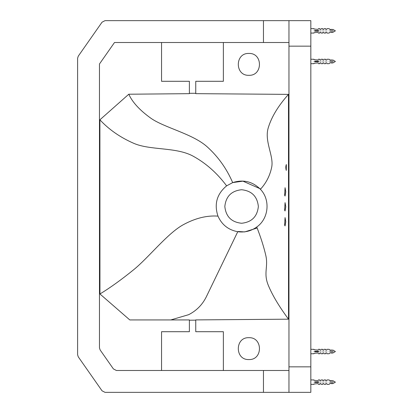 <?xml version="1.0" encoding="UTF-8"?>
<svg xmlns="http://www.w3.org/2000/svg" width="413" height="413" viewBox="0 0 413 413"><rect width="100%" height="100%" fill="white"/><g stroke="black" fill="none" stroke-linecap="round" stroke-linejoin="round"><path stroke-width="0.62" d="M286.235 170.357C285.641 167.952 285.682 166.021 286.359 164.57L286.235 170.357M286.292 164.544L286.292 170.373M284.64 210.207L285.058 202.623L285.77 206.815L285.058 211.007L284.64 210.207M284.645 195.272L285.058 187.683L285.77 191.875L285.058 196.067L284.645 195.272M284.64 225.147L285.058 217.563L285.77 221.755L285.058 225.947L284.64 225.147M241.595 223.263C231.481 222.194 225.896 216.608 224.832 206.5C225.896 196.392 231.481 190.801 241.595 189.737C251.703 190.801 257.289 196.392 258.357 206.5C257.289 216.608 251.703 222.194 241.595 223.263M161.55 370.487L161.55 331.706L189.386 331.706L189.386 319.93L129.785 319.93L99.951 293.984L99.9 119.816L128.789 94.221L189.386 93.663L189.386 93.307L195.752 93.286M195.752 320.152L189.386 320.214M256.752 227.016C268.76 218.689 270.603 199.768 260.422 189.288C252.519 181.472 243.267 179.247 232.674 182.603L226.618 185.85C216.882 193.981 213.996 204.068 217.966 216.118C221.843 224.77 228.441 229.969 237.759 231.719C244.713 232.664 251.042 231.094 256.752 227.016C260.81 237.372 263.83 246.866 265.812 255.497C268.419 266.881 263.282 273.008 268.228 285.13C272.25 294.996 279.012 306.343 288.522 319.182L195.752 319.91L195.752 331.706L223.371 331.706L223.371 370.487M237.759 231.719L206.371 296.694C202.447 304.66 196.547 310.659 188.658 314.68L170.688 319.961M217.966 216.118C206.825 215.318 195.266 218.188 183.284 224.718C167.487 233.335 148.747 257.48 133.714 269.694C121.474 279.632 110.219 287.727 99.951 293.984M226.618 185.85C217.083 173.073 205.901 163.171 193.072 156.14C176.155 146.868 150.224 150.528 133.714 143.306C120.271 137.426 109.001 129.599 99.9 119.816M260.696 188.989L242.911 181.157L232.674 182.598C226.665 168.659 218.157 156.718 207.145 146.791C192.618 133.698 163.894 127.653 150.518 117.979C139.63 110.106 132.387 102.187 128.789 94.221M260.422 189.288C266.173 183.047 269.926 175.685 271.687 167.213C274.005 156.037 264.17 141.313 268.228 127.87C271.527 116.925 278.279 105.764 288.486 94.381L288.522 319.182M223.371 42.513L223.371 81.294L195.752 81.294L195.752 93.653L288.486 94.381M248.879 359.553C234.785 360.151 234.785 337.085 248.879 337.689C262.978 337.085 262.978 360.151 248.879 359.553M248.879 75.311C234.785 75.915 234.785 52.849 248.879 53.447C262.978 52.849 262.978 75.915 248.879 75.311M189.386 93.663L189.386 81.294L161.55 81.294L161.55 42.513M310.829 366.842L310.829 392.35L288.966 392.35L288.966 366.842L310.829 366.842L310.829 46.158L288.966 46.158L288.966 20.65L310.829 20.65L310.829 46.158M288.966 392.35L105.016 392.35L102.026 390.796L105.016 392.35M77.608 354.762L78.269 356.847L77.608 354.762L77.608 58.238L78.269 56.153L77.608 58.238M105.016 20.65L102.026 22.204L105.016 20.65L288.966 20.65M288.966 370.487L116.399 370.487L113.41 368.933L100.132 349.956L99.471 347.87L99.471 63.984L114.499 42.513L288.966 42.513M78.269 56.153L102.026 22.204M102.026 390.796L78.269 356.847M288.966 46.158L288.966 366.842M333.126 382.149C333.126 380.641 333.126 380.641 333.126 382.149C333.126 383.651 333.126 383.651 333.126 382.149M333.214 382.149C333.214 383.832 333.214 383.832 333.214 382.149C333.214 380.461 333.214 380.461 333.214 382.149M332.986 382.149C332.986 380.641 332.986 380.641 332.986 382.149C332.986 383.651 332.986 383.651 332.986 382.149M332.749 382.149C332.749 380.182 332.749 380.182 332.749 382.149C332.749 384.111 332.749 384.111 332.749 382.149M332.542 382.149C332.542 380.641 332.542 380.641 332.542 382.149C332.542 383.651 332.542 383.651 332.542 382.149M332.403 382.149C332.403 380.641 332.403 380.641 332.403 382.149C332.403 383.651 332.403 383.651 332.403 382.149M332.166 382.149C332.166 380.182 332.166 380.182 332.166 382.149C332.166 384.111 332.166 384.111 332.166 382.149M331.959 382.149C331.959 380.641 331.959 380.641 331.959 382.149C331.959 383.651 331.959 383.651 331.959 382.149M331.82 382.149C331.82 380.641 331.82 380.641 331.82 382.149C331.82 383.651 331.82 383.651 331.82 382.149M331.582 382.149C331.582 380.182 331.582 380.182 331.582 382.149C331.582 384.111 331.582 384.111 331.582 382.149M331.376 382.149C331.376 380.641 331.376 380.641 331.376 382.149C331.376 383.651 331.376 383.651 331.376 382.149M331.236 382.149C331.236 380.641 331.236 380.641 331.236 382.149C331.236 383.651 331.236 383.651 331.236 382.149M331.004 382.149C331.004 380.182 331.004 380.182 331.004 382.149C331.004 384.111 331.004 384.111 331.004 382.149M330.792 382.149C330.792 380.641 330.792 380.641 330.792 382.149C330.792 383.651 330.792 383.651 330.792 382.149M330.653 382.149C330.653 380.641 330.653 380.641 330.653 382.149C330.653 383.651 330.653 383.651 330.653 382.149M330.421 382.149C330.421 380.182 330.421 380.182 330.421 382.149C330.421 384.111 330.421 384.111 330.421 382.149M330.209 382.149C330.209 380.641 330.209 380.641 330.209 382.149C330.209 383.651 330.209 383.651 330.209 382.149M330.132 382.149C330.132 380.641 330.132 380.641 330.132 382.149C330.132 383.651 330.132 383.651 330.132 382.149M329.094 382.149C329.094 379.289 329.094 379.289 329.094 382.149C329.094 385.004 329.094 385.004 329.094 382.149M326.864 382.149C326.864 379.289 326.864 379.289 326.864 382.149C326.864 385.004 326.864 385.004 326.864 382.149M325.774 382.149C325.774 380.316 325.774 380.316 325.774 382.149C325.774 383.982 325.774 383.982 325.774 382.149M325.63 382.149C325.63 379.289 325.63 379.289 325.63 382.149C325.63 385.004 325.63 385.004 325.63 382.149M323.952 382.149C323.952 379.289 323.952 379.289 323.952 382.149C323.952 385.004 323.952 385.004 323.952 382.149M322.858 382.149C322.858 380.316 322.858 380.316 322.858 382.149C322.858 383.982 322.858 383.982 322.858 382.149M322.718 382.149C322.718 379.289 322.718 379.289 322.718 382.149C322.718 385.004 322.718 385.004 322.718 382.149M321.035 382.149C321.035 379.289 321.035 379.289 321.035 382.149C321.035 385.004 321.035 385.004 321.035 382.149M319.941 382.149C319.941 380.316 319.941 380.316 319.941 382.149C319.941 383.982 319.941 383.982 319.941 382.149M319.801 382.149C319.801 379.289 319.801 379.289 319.801 382.149C319.801 385.004 319.801 385.004 319.801 382.149M318.263 382.149C318.263 379.289 318.263 379.289 318.263 382.149C318.263 385.004 318.263 385.004 318.263 382.149M316.41 382.149C316.41 384.534 316.41 384.534 316.41 382.149C316.41 379.759 316.41 379.759 316.41 382.149M313.963 382.149C313.963 379.289 313.963 379.289 313.963 382.149C313.963 385.004 313.963 385.004 313.963 382.149M318.583 381.855L314.809 381.855L314.871 382.438L315.325 382.438L315.325 381.855M318.583 382.438L315.325 382.438M314.809 382.438L314.809 381.855M333.126 351.535C333.126 350.033 333.126 350.033 333.126 351.535C333.126 353.038 333.126 353.038 333.126 351.535M333.214 351.535C333.214 353.223 333.214 353.223 333.214 351.535C333.214 349.852 333.214 349.852 333.214 351.535M332.986 351.535C332.986 350.033 332.986 350.033 332.986 351.535C332.986 353.038 332.986 353.038 332.986 351.535M332.749 351.535C332.749 349.574 332.749 349.574 332.749 351.535C332.749 353.497 332.749 353.497 332.749 351.535M332.542 351.535C332.542 350.033 332.542 350.033 332.542 351.535C332.542 353.038 332.542 353.038 332.542 351.535M332.403 351.535C332.403 350.033 332.403 350.033 332.403 351.535C332.403 353.038 332.403 353.038 332.403 351.535M332.166 351.535C332.166 349.574 332.166 349.574 332.166 351.535C332.166 353.497 332.166 353.497 332.166 351.535M331.959 351.535C331.959 350.033 331.959 350.033 331.959 351.535C331.959 353.038 331.959 353.038 331.959 351.535M331.82 351.535C331.82 350.033 331.82 350.033 331.82 351.535C331.82 353.038 331.82 353.038 331.82 351.535M331.582 351.535C331.582 349.574 331.582 349.574 331.582 351.535C331.582 353.497 331.582 353.497 331.582 351.535M331.376 351.535C331.376 350.033 331.376 350.033 331.376 351.535C331.376 353.038 331.376 353.038 331.376 351.535M331.236 351.535C331.236 350.033 331.236 350.033 331.236 351.535C331.236 353.038 331.236 353.038 331.236 351.535M331.004 351.535C331.004 349.574 331.004 349.574 331.004 351.535C331.004 353.497 331.004 353.497 331.004 351.535M330.792 351.535C330.792 350.033 330.792 350.033 330.792 351.535C330.792 353.038 330.792 353.038 330.792 351.535M330.653 351.535C330.653 350.033 330.653 350.033 330.653 351.535C330.653 353.038 330.653 353.038 330.653 351.535M330.421 351.535C330.421 349.574 330.421 349.574 330.421 351.535C330.421 353.497 330.421 353.497 330.421 351.535M330.209 351.535C330.209 350.033 330.209 350.033 330.209 351.535C330.209 353.038 330.209 353.038 330.209 351.535M330.132 351.535C330.132 350.033 330.132 350.033 330.132 351.535C330.132 353.038 330.132 353.038 330.132 351.535M329.094 351.535C329.094 348.68 329.094 348.68 329.094 351.535C329.094 354.395 329.094 354.395 329.094 351.535M326.864 351.535C326.864 348.68 326.864 348.68 326.864 351.535C326.864 354.395 326.864 354.395 326.864 351.535M325.774 351.535C325.774 349.703 325.774 349.703 325.774 351.535C325.774 353.368 325.774 353.368 325.774 351.535M325.63 351.535C325.63 348.68 325.63 348.68 325.63 351.535C325.63 354.395 325.63 354.395 325.63 351.535M323.952 351.535C323.952 348.68 323.952 348.68 323.952 351.535C323.952 354.395 323.952 354.395 323.952 351.535M322.858 351.535C322.858 349.703 322.858 349.703 322.858 351.535C322.858 353.368 322.858 353.368 322.858 351.535M322.718 351.535C322.718 348.68 322.718 348.68 322.718 351.535C322.718 354.395 322.718 354.395 322.718 351.535M321.035 351.535C321.035 348.68 321.035 348.68 321.035 351.535C321.035 354.395 321.035 354.395 321.035 351.535M319.941 351.535C319.941 349.703 319.941 349.703 319.941 351.535C319.941 353.368 319.941 353.368 319.941 351.535M319.801 351.535C319.801 348.68 319.801 348.68 319.801 351.535C319.801 354.395 319.801 354.395 319.801 351.535M318.263 351.535C318.263 348.68 318.263 348.68 318.263 351.535C318.263 354.395 318.263 354.395 318.263 351.535M316.41 351.535C316.41 353.926 316.41 353.926 316.41 351.535C316.41 349.15 316.41 349.15 316.41 351.535M313.963 351.535C313.963 348.68 313.963 348.68 313.963 351.535C313.963 354.395 313.963 354.395 313.963 351.535M318.583 351.246L314.809 351.246L314.871 351.83L315.325 351.83L315.325 351.246M318.583 351.83L315.325 351.83M314.809 351.83L314.809 351.246M333.126 61.465C333.126 59.962 333.126 59.962 333.126 61.465C333.126 62.967 333.126 62.967 333.126 61.465M333.214 61.465C333.214 63.148 333.214 63.148 333.214 61.465C333.214 59.777 333.214 59.777 333.214 61.465M332.986 61.465C332.986 59.962 332.986 59.962 332.986 61.465C332.986 62.967 332.986 62.967 332.986 61.465M332.749 61.465C332.749 59.503 332.749 59.503 332.749 61.465C332.749 63.426 332.749 63.426 332.749 61.465M332.542 61.465C332.542 59.962 332.542 59.962 332.542 61.465C332.542 62.967 332.542 62.967 332.542 61.465M332.403 61.465C332.403 59.962 332.403 59.962 332.403 61.465C332.403 62.967 332.403 62.967 332.403 61.465M332.166 61.465C332.166 59.503 332.166 59.503 332.166 61.465C332.166 63.426 332.166 63.426 332.166 61.465M331.959 61.465C331.959 59.962 331.959 59.962 331.959 61.465C331.959 62.967 331.959 62.967 331.959 61.465M331.82 61.465C331.82 59.962 331.82 59.962 331.82 61.465C331.82 62.967 331.82 62.967 331.82 61.465M331.582 61.465C331.582 59.503 331.582 59.503 331.582 61.465C331.582 63.426 331.582 63.426 331.582 61.465M331.376 61.465C331.376 59.962 331.376 59.962 331.376 61.465C331.376 62.967 331.376 62.967 331.376 61.465M331.236 61.465C331.236 59.962 331.236 59.962 331.236 61.465C331.236 62.967 331.236 62.967 331.236 61.465M331.004 61.465C331.004 59.503 331.004 59.503 331.004 61.465C331.004 63.426 331.004 63.426 331.004 61.465M330.792 61.465C330.792 59.962 330.792 59.962 330.792 61.465C330.792 62.967 330.792 62.967 330.792 61.465M330.653 61.465C330.653 59.962 330.653 59.962 330.653 61.465C330.653 62.967 330.653 62.967 330.653 61.465M330.421 61.465C330.421 59.503 330.421 59.503 330.421 61.465C330.421 63.426 330.421 63.426 330.421 61.465M330.209 61.465C330.209 59.962 330.209 59.962 330.209 61.465C330.209 62.967 330.209 62.967 330.209 61.465M330.132 61.465C330.132 59.962 330.132 59.962 330.132 61.465C330.132 62.967 330.132 62.967 330.132 61.465M329.094 61.465C329.094 58.605 329.094 58.605 329.094 61.465C329.094 64.32 329.094 64.32 329.094 61.465M326.864 61.465C326.864 58.605 326.864 58.605 326.864 61.465C326.864 64.32 326.864 64.32 326.864 61.465M325.774 61.465C325.774 59.632 325.774 59.632 325.774 61.465C325.774 63.297 325.774 63.297 325.774 61.465M325.63 61.465C325.63 58.605 325.63 58.605 325.63 61.465C325.63 64.32 325.63 64.32 325.63 61.465M323.952 61.465C323.952 58.605 323.952 58.605 323.952 61.465C323.952 64.32 323.952 64.32 323.952 61.465M322.858 61.465C322.858 59.632 322.858 59.632 322.858 61.465C322.858 63.297 322.858 63.297 322.858 61.465M322.718 61.465C322.718 58.605 322.718 58.605 322.718 61.465C322.718 64.32 322.718 64.32 322.718 61.465M321.035 61.465C321.035 58.605 321.035 58.605 321.035 61.465C321.035 64.32 321.035 64.32 321.035 61.465M319.941 61.465C319.941 59.632 319.941 59.632 319.941 61.465C319.941 63.297 319.941 63.297 319.941 61.465M319.801 61.465C319.801 58.605 319.801 58.605 319.801 61.465C319.801 64.32 319.801 64.32 319.801 61.465M318.263 61.465C318.263 58.605 318.263 58.605 318.263 61.465C318.263 64.32 318.263 64.32 318.263 61.465M316.41 61.465C316.41 63.85 316.41 63.85 316.41 61.465C316.41 59.074 316.41 59.074 316.41 61.465M313.963 61.465C313.963 58.605 313.963 58.605 313.963 61.465C313.963 64.32 313.963 64.32 313.963 61.465M318.583 61.17L314.809 61.17L314.871 61.754L315.325 61.754L315.325 61.17M318.583 61.754L315.325 61.754M314.809 61.754L314.809 61.17M333.126 30.851C333.126 29.349 333.126 29.349 333.126 30.851C333.126 32.359 333.126 32.359 333.126 30.851M333.214 30.851C333.214 32.539 333.214 32.539 333.214 30.851C333.214 29.168 333.214 29.168 333.214 30.851M332.986 30.851C332.986 29.349 332.986 29.349 332.986 30.851C332.986 32.359 332.986 32.359 332.986 30.851M332.749 30.851C332.749 28.889 332.749 28.889 332.749 30.851C332.749 32.818 332.749 32.818 332.749 30.851M332.542 30.851C332.542 29.349 332.542 29.349 332.542 30.851C332.542 32.359 332.542 32.359 332.542 30.851M332.403 30.851C332.403 29.349 332.403 29.349 332.403 30.851C332.403 32.359 332.403 32.359 332.403 30.851M332.166 30.851C332.166 28.889 332.166 28.889 332.166 30.851C332.166 32.818 332.166 32.818 332.166 30.851M331.959 30.851C331.959 29.349 331.959 29.349 331.959 30.851C331.959 32.359 331.959 32.359 331.959 30.851M331.82 30.851C331.82 29.349 331.82 29.349 331.82 30.851C331.82 32.359 331.82 32.359 331.82 30.851M331.582 30.851C331.582 28.889 331.582 28.889 331.582 30.851C331.582 32.818 331.582 32.818 331.582 30.851M331.376 30.851C331.376 29.349 331.376 29.349 331.376 30.851C331.376 32.359 331.376 32.359 331.376 30.851M331.236 30.851C331.236 29.349 331.236 29.349 331.236 30.851C331.236 32.359 331.236 32.359 331.236 30.851M331.004 30.851C331.004 28.889 331.004 28.889 331.004 30.851C331.004 32.818 331.004 32.818 331.004 30.851M330.792 30.851C330.792 29.349 330.792 29.349 330.792 30.851C330.792 32.359 330.792 32.359 330.792 30.851M330.653 30.851C330.653 29.349 330.653 29.349 330.653 30.851C330.653 32.359 330.653 32.359 330.653 30.851M330.421 30.851C330.421 28.889 330.421 28.889 330.421 30.851C330.421 32.818 330.421 32.818 330.421 30.851M330.209 30.851C330.209 29.349 330.209 29.349 330.209 30.851C330.209 32.359 330.209 32.359 330.209 30.851M330.132 30.851C330.132 29.349 330.132 29.349 330.132 30.851C330.132 32.359 330.132 32.359 330.132 30.851M329.094 30.851C329.094 27.996 329.094 27.996 329.094 30.851C329.094 33.711 329.094 33.711 329.094 30.851M326.864 30.851C326.864 27.996 326.864 27.996 326.864 30.851C326.864 33.711 326.864 33.711 326.864 30.851M325.774 30.851C325.774 29.018 325.774 29.018 325.774 30.851C325.774 32.684 325.774 32.684 325.774 30.851M325.63 30.851C325.63 27.996 325.63 27.996 325.63 30.851C325.63 33.711 325.63 33.711 325.63 30.851M323.952 30.851C323.952 27.996 323.952 27.996 323.952 30.851C323.952 33.711 323.952 33.711 323.952 30.851M322.858 30.851C322.858 29.018 322.858 29.018 322.858 30.851C322.858 32.684 322.858 32.684 322.858 30.851M322.718 30.851C322.718 27.996 322.718 27.996 322.718 30.851C322.718 33.711 322.718 33.711 322.718 30.851M321.035 30.851C321.035 27.996 321.035 27.996 321.035 30.851C321.035 33.711 321.035 33.711 321.035 30.851M319.941 30.851C319.941 29.018 319.941 29.018 319.941 30.851C319.941 32.684 319.941 32.684 319.941 30.851M319.801 30.851C319.801 27.996 319.801 27.996 319.801 30.851C319.801 33.711 319.801 33.711 319.801 30.851M318.263 30.851C318.263 27.996 318.263 27.996 318.263 30.851C318.263 33.711 318.263 33.711 318.263 30.851M316.41 30.851C316.41 33.241 316.41 33.241 316.41 30.851C316.41 28.466 316.41 28.466 316.41 30.851M313.963 30.851C313.963 27.996 313.963 27.996 313.963 30.851C313.963 33.711 313.963 33.711 313.963 30.851M318.583 30.562L314.809 30.562L314.871 31.145L315.325 31.145L315.325 30.562M318.583 31.145L315.325 31.145M314.809 31.145L314.809 30.562M263.458 42.513L263.458 20.65M263.458 392.35L263.458 370.487M332.785 382.149C332.785 380.182 332.785 380.182 332.785 382.149C332.785 384.111 332.785 384.111 332.785 382.149M332.202 382.149C332.202 380.182 332.202 380.182 332.202 382.149C332.202 384.111 332.202 384.111 332.202 382.149M331.618 382.149C331.618 380.182 331.618 380.182 331.618 382.149C331.618 384.111 331.618 384.111 331.618 382.149M331.035 382.149C331.035 380.182 331.035 380.182 331.035 382.149C331.035 384.111 331.035 384.111 331.035 382.149M330.457 382.149C330.457 380.182 330.457 380.182 330.457 382.149C330.457 384.111 330.457 384.111 330.457 382.149M317.024 382.149C317.024 380.316 317.024 380.316 317.024 382.149C317.024 383.982 317.024 383.982 317.024 382.149M315.134 382.438L315.134 381.855M332.785 351.535C332.785 349.574 332.785 349.574 332.785 351.535C332.785 353.497 332.785 353.497 332.785 351.535M332.202 351.535C332.202 349.574 332.202 349.574 332.202 351.535C332.202 353.497 332.202 353.497 332.202 351.535M331.618 351.535C331.618 349.574 331.618 349.574 331.618 351.535C331.618 353.497 331.618 353.497 331.618 351.535M331.035 351.535C331.035 349.574 331.035 349.574 331.035 351.535C331.035 353.497 331.035 353.497 331.035 351.535M330.457 351.535C330.457 349.574 330.457 349.574 330.457 351.535C330.457 353.497 330.457 353.497 330.457 351.535M317.024 351.535C317.024 349.703 317.024 349.703 317.024 351.535C317.024 353.368 317.024 353.368 317.024 351.535M315.134 351.83L315.134 351.246M332.785 61.465C332.785 59.503 332.785 59.503 332.785 61.465C332.785 63.426 332.785 63.426 332.785 61.465M332.202 61.465C332.202 59.503 332.202 59.503 332.202 61.465C332.202 63.426 332.202 63.426 332.202 61.465M331.618 61.465C331.618 59.503 331.618 59.503 331.618 61.465C331.618 63.426 331.618 63.426 331.618 61.465M331.035 61.465C331.035 59.503 331.035 59.503 331.035 61.465C331.035 63.426 331.035 63.426 331.035 61.465M330.457 61.465C330.457 59.503 330.457 59.503 330.457 61.465C330.457 63.426 330.457 63.426 330.457 61.465M317.024 61.465C317.024 59.632 317.024 59.632 317.024 61.465C317.024 63.297 317.024 63.297 317.024 61.465M315.134 61.754L315.134 61.17M332.785 30.851C332.785 28.889 332.785 28.889 332.785 30.851C332.785 32.818 332.785 32.818 332.785 30.851M332.202 30.851C332.202 28.889 332.202 28.889 332.202 30.851C332.202 32.818 332.202 32.818 332.202 30.851M331.618 30.851C331.618 28.889 331.618 28.889 331.618 30.851C331.618 32.818 331.618 32.818 331.618 30.851M331.035 30.851C331.035 28.889 331.035 28.889 331.035 30.851C331.035 32.818 331.035 32.818 331.035 30.851M330.457 30.851C330.457 28.889 330.457 28.889 330.457 30.851C330.457 32.818 330.457 32.818 330.457 30.851M317.024 30.851C317.024 29.018 317.024 29.018 317.024 30.851C317.024 32.684 317.024 32.684 317.024 30.851M315.134 31.145L315.134 30.562M257.144 228.012L244.708 231.915L238.255 231.507M326.864 379.929L329.094 379.929L330.132 380.982L330.421 380.626L330.653 380.982L331.004 380.626L331.236 380.982L331.582 380.626L332.542 380.982L332.785 380.626L335.392 382.149L332.785 383.667L332.542 383.31L332.202 383.667L331.959 383.31L331.618 383.667L331.376 383.31L331.035 383.667L330.132 383.31L329.094 384.364L326.864 384.364M323.952 379.929L325.63 379.929L325.774 380.724L326.864 380.724M323.952 384.364L325.63 384.364L325.774 383.569L326.864 383.569M321.035 379.929L322.718 379.929L322.858 380.724L323.952 380.724M321.035 384.364L322.718 384.364L322.858 383.569L323.952 383.569M318.263 379.929L319.801 379.929L319.941 380.724L321.035 380.724M318.263 384.364L319.801 384.364L319.941 383.569L321.035 383.569M313.963 380.296L318.263 380.724M313.963 383.997L318.263 383.569M310.829 379.929L313.963 379.929M310.829 384.364L313.963 384.364M314.789 381.855L314.789 382.438M326.864 349.321L329.094 349.321L330.132 350.369L330.421 350.012L330.653 350.369L331.004 350.012L331.236 350.369L331.582 350.012L332.542 350.369L332.785 350.012L335.392 351.535L332.785 353.058L332.542 352.702L332.202 353.058L331.959 352.702L331.618 353.058L331.376 352.702L331.035 353.058L330.132 352.702L329.094 353.75L326.864 353.75M323.952 349.321L325.63 349.321L325.774 350.116L326.864 350.116M323.952 353.75L325.63 353.75L325.774 352.955L326.864 352.955M321.035 349.321L322.718 349.321L322.858 350.116L323.952 350.116M321.035 353.75L322.718 353.75L322.858 352.955L323.952 352.955M318.263 349.321L319.801 349.321L319.941 350.116L321.035 350.116M318.263 353.75L319.801 353.75L319.941 352.955L321.035 352.955M313.963 349.687L318.263 350.116M313.963 353.389L318.263 352.955M310.829 349.321L313.963 349.321M310.829 353.75L313.963 353.75M314.789 351.246L314.789 351.83M326.864 59.25L329.094 59.25L330.132 60.298L330.421 59.942L330.653 60.298L331.004 59.942L331.236 60.298L331.582 59.942L332.542 60.298L332.785 59.942L335.392 61.465L332.785 62.988L332.542 62.631L332.202 62.988L331.959 62.631L331.618 62.988L331.376 62.631L331.035 62.988L330.132 62.631L329.094 63.679L326.864 63.679M323.952 59.25L325.63 59.25L325.774 60.045L326.864 60.045M323.952 63.679L325.63 63.679L325.774 62.884L326.864 62.884M321.035 59.25L322.718 59.25L322.858 60.045L323.952 60.045M321.035 63.679L322.718 63.679L322.858 62.884L323.952 62.884M318.263 59.25L319.801 59.25L319.941 60.045L321.035 60.045M318.263 63.679L319.801 63.679L319.941 62.884L321.035 62.884M313.963 59.611L318.263 60.045M313.963 63.313L318.263 62.884M310.829 59.25L313.963 59.25M310.829 63.679L313.963 63.679M314.789 61.17L314.789 61.754M326.864 28.636L329.094 28.636L330.132 29.69L330.421 29.333L330.653 29.69L331.004 29.333L331.236 29.69L331.582 29.333L332.542 29.69L332.785 29.333L335.392 30.851L332.785 32.374L332.542 32.018L332.202 32.374L331.959 32.018L331.618 32.374L331.376 32.018L331.035 32.374L330.132 32.018L329.094 33.071L326.864 33.071M323.952 28.636L325.63 28.636L325.774 29.431L326.864 29.431M323.952 33.071L325.63 33.071L325.774 32.276L326.864 32.276M321.035 28.636L322.718 28.636L322.858 29.431L323.952 29.431M321.035 33.071L322.718 33.071L322.858 32.276L323.952 32.276M318.263 28.636L319.801 28.636L319.941 29.431L321.035 29.431M318.263 33.071L319.801 33.071L319.941 32.276L321.035 32.276M313.963 29.003L318.263 29.431M313.963 32.704L318.263 32.276M310.829 28.636L313.963 28.636M310.829 33.071L313.963 33.071M314.789 30.562L314.789 31.145"/></g></svg>
